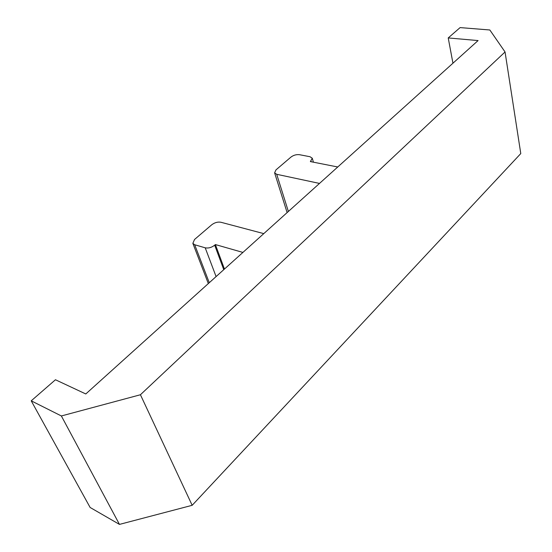 <?xml version="1.0" encoding="UTF-8"?>
<svg xmlns="http://www.w3.org/2000/svg" width="552" height="552" viewBox="0 0 552 552"><rect width="100%" height="100%" fill="white"/><g stroke="black" fill="none" stroke-linecap="round" stroke-linejoin="round"><path stroke-width="0.83" d="M61.369 415.96L31.222 400.835L55.448 379.755L85.788 393.962L478.08 40.572L448.224 37.936L460.106 27.6L489.838 29.98L505.052 51.964L140.429 394.749L61.369 415.96L119.467 524.4L90.128 507.474L31.222 400.835M452.95 63.211L448.224 37.936M140.429 394.749L192.172 505.308L520.777 153.573L505.052 51.964M192.172 505.308L119.467 524.4M319.505 183.423L276.711 174.301L274.613 172.866L275.965 169.892L290.966 157.078C293.581 155.14 296.438 154.346 299.529 154.705L310.031 156.733L312.28 158.231L310.376 161.584L337.748 166.987M242.908 252.423L215.39 244.564L214.687 245.185C211.616 247.544 208.463 248.421 205.213 247.813L194.69 244.75L192.848 243.349L194.545 239.471L211.747 224.767C214.707 222.559 217.75 221.718 220.883 222.256L263.78 233.62M215.39 244.564L224.45 269.052M276.711 174.301L288.379 211.464M310.983 161.06L311.183 161.743M214.687 245.185L223.76 269.673M205.213 247.813L216.087 276.587M194.69 244.75L209.277 282.721M312.28 158.231L313.419 162.184M274.613 172.866L287.123 212.596M192.848 243.349L208.332 283.569"/></g></svg>
